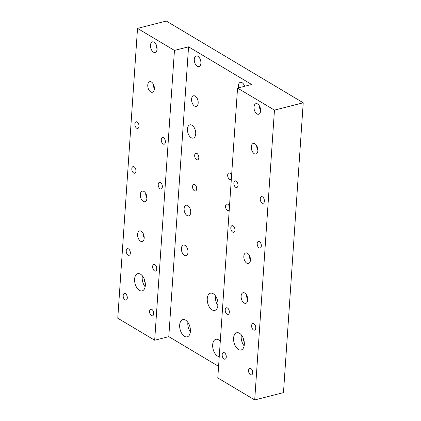 <?xml version="1.0" encoding="UTF-8"?>
<svg xmlns="http://www.w3.org/2000/svg" width="421" height="421" viewBox="0 0 421 421"><rect width="100%" height="100%" fill="white"/><g stroke="black" fill="none" stroke-linecap="round" stroke-linejoin="round"><path stroke-width="0.63" d="M187.461 129.015A6.831 3.91 75.7 0 1 189.892 124.858A6.831 3.91 75.7 0 1 195.37 130.51A6.831 3.91 75.7 0 1 193.271 138.099A6.831 3.91 75.7 0 1 187.461 129.015M217.931 305.588A8.878 5.078 75.7 0 1 215.463 295.916M217.989 304.993A8.878 5.078 75.7 0 1 214.821 310.393A8.878 5.078 75.7 0 1 207.7 303.046A8.878 5.078 75.7 0 1 210.432 293.184A8.878 5.078 75.7 0 1 217.989 304.993M237.549 88.089L217.789 377.916L254.705 399.95L274.46 110.123L237.549 88.089L251.663 84.489L188.555 46.826L174.441 50.425L137.525 28.391L117.769 318.213L154.681 340.247L174.441 50.425M244.317 344.557A8.878 5.078 75.7 0 1 241.149 349.962A8.878 5.078 75.7 0 1 234.029 342.615A8.878 5.078 75.7 0 1 236.76 332.753A8.878 5.078 75.7 0 1 244.317 344.557M247.474 253.242A5.462 3.126 75.7 0 1 250.411 258.836A5.462 3.126 75.7 0 1 248.485 263.514A5.462 3.126 75.7 0 1 244.106 258.989A5.462 3.126 75.7 0 1 245.785 252.921A5.462 3.126 75.7 0 1 247.474 253.242M244.759 293.048A5.462 3.126 75.7 0 1 247.695 298.642A5.462 3.126 75.7 0 1 245.769 303.315A5.462 3.126 75.7 0 1 241.391 298.794A5.462 3.126 75.7 0 1 243.07 292.727A5.462 3.126 75.7 0 1 244.759 293.048M257.647 103.976A5.462 3.126 75.7 0 1 260.583 109.571A5.462 3.126 75.7 0 1 258.662 114.249A5.462 3.126 75.7 0 1 254.279 109.723A5.462 3.126 75.7 0 1 255.957 103.655A5.462 3.126 75.7 0 1 257.647 103.976M254.937 143.782A5.462 3.126 75.7 0 1 257.873 149.376A5.462 3.126 75.7 0 1 255.947 154.049A5.462 3.126 75.7 0 1 251.569 149.529A5.462 3.126 75.7 0 1 253.247 143.461A5.462 3.126 75.7 0 1 254.937 143.782M226.287 357.103A3.415 1.952 -104.3 0 0 223.383 352.561A3.415 1.952 -104.3 0 0 222.335 356.35A3.415 1.952 -104.3 0 0 225.072 359.176A3.415 1.952 -104.3 0 0 226.287 357.103M229.345 312.319A3.415 1.952 -104.3 0 0 226.435 307.783A3.415 1.952 -104.3 0 0 225.388 311.572A3.415 1.952 -104.3 0 0 228.124 314.398A3.415 1.952 -104.3 0 0 229.345 312.319M255.742 328.075A3.415 1.952 -104.3 0 0 252.832 323.538A3.415 1.952 -104.3 0 0 251.784 327.327A3.415 1.952 -104.3 0 0 254.521 330.153A3.415 1.952 -104.3 0 0 255.742 328.075M252.689 372.859A3.415 1.952 -104.3 0 0 249.779 368.317A3.415 1.952 -104.3 0 0 248.732 372.106A3.415 1.952 -104.3 0 0 251.469 374.937A3.415 1.952 -104.3 0 0 252.689 372.859M261.336 245.98A3.415 1.952 -104.3 0 0 258.431 241.438A3.415 1.952 -104.3 0 0 257.384 245.232A3.415 1.952 -104.3 0 0 260.12 248.058A3.415 1.952 -104.3 0 0 261.336 245.98M234.939 230.224A3.415 1.952 -104.3 0 0 232.034 225.682A3.415 1.952 -104.3 0 0 230.982 229.477A3.415 1.952 -104.3 0 0 233.723 232.303A3.415 1.952 -104.3 0 0 234.939 230.224M264.388 201.201A3.415 1.952 -104.3 0 0 261.483 196.66A3.415 1.952 -104.3 0 0 260.436 200.454A3.415 1.952 -104.3 0 0 263.172 203.28A3.415 1.952 -104.3 0 0 264.388 201.201M237.991 185.445A3.415 1.952 -104.3 0 0 235.086 180.904A3.415 1.952 -104.3 0 0 234.039 184.698A3.415 1.952 -104.3 0 0 236.776 187.524A3.415 1.952 -104.3 0 0 237.991 185.445M250.448 259.878A5.462 3.126 75.7 0 1 249.248 255.173M247.732 299.684A5.462 3.126 75.7 0 1 246.532 294.979M260.625 110.612A5.462 3.126 75.7 0 1 259.425 105.908M257.91 150.418A5.462 3.126 75.7 0 1 256.71 145.713M145.324 285.47A8.878 5.078 75.7 0 1 142.156 290.874A8.878 5.078 75.7 0 1 135.041 283.528A8.878 5.078 75.7 0 1 137.767 273.666A8.878 5.078 75.7 0 1 145.324 285.47M143.945 191.45A5.462 3.126 75.7 0 1 146.882 197.044A5.462 3.126 75.7 0 1 144.956 201.717A5.462 3.126 75.7 0 1 140.577 197.196A5.462 3.126 75.7 0 1 142.256 191.129A5.462 3.126 75.7 0 1 143.945 191.45M141.23 231.25A5.462 3.126 75.7 0 1 144.166 236.849A5.462 3.126 75.7 0 1 142.245 241.522A5.462 3.126 75.7 0 1 137.862 237.002A5.462 3.126 75.7 0 1 139.54 230.934A5.462 3.126 75.7 0 1 141.23 231.25M151.407 81.984A5.462 3.126 75.7 0 1 154.344 87.584A5.462 3.126 75.7 0 1 152.418 92.257A5.462 3.126 75.7 0 1 148.039 87.736A5.462 3.126 75.7 0 1 149.718 81.669A5.462 3.126 75.7 0 1 151.407 81.984M154.123 42.184A5.462 3.126 75.7 0 1 157.059 47.778A5.462 3.126 75.7 0 1 155.133 52.451A5.462 3.126 75.7 0 1 150.755 47.931A5.462 3.126 75.7 0 1 152.434 41.863A5.462 3.126 75.7 0 1 154.123 42.184M135.951 171.136A3.415 1.952 -104.3 0 0 133.041 166.6A3.415 1.952 -104.3 0 0 131.994 170.389A3.415 1.952 -104.3 0 0 134.731 173.215A3.415 1.952 -104.3 0 0 135.951 171.136M139.004 126.358A3.415 1.952 -104.3 0 0 136.094 121.816A3.415 1.952 -104.3 0 0 135.046 125.611A3.415 1.952 -104.3 0 0 137.783 128.437A3.415 1.952 -104.3 0 0 139.004 126.358M165.4 142.114A3.415 1.952 -104.3 0 0 162.495 137.572A3.415 1.952 -104.3 0 0 161.443 141.367A3.415 1.952 -104.3 0 0 164.179 144.192A3.415 1.952 -104.3 0 0 165.4 142.114M162.348 186.892A3.415 1.952 -104.3 0 0 159.438 182.356A3.415 1.952 -104.3 0 0 158.391 186.145A3.415 1.952 -104.3 0 0 161.127 188.971A3.415 1.952 -104.3 0 0 162.348 186.892M127.3 298.015A3.415 1.952 -104.3 0 0 124.395 293.474A3.415 1.952 -104.3 0 0 123.342 297.268A3.415 1.952 -104.3 0 0 126.084 300.094A3.415 1.952 -104.3 0 0 127.3 298.015M153.697 313.771A3.415 1.952 -104.3 0 0 150.792 309.23A3.415 1.952 -104.3 0 0 149.739 313.024A3.415 1.952 -104.3 0 0 152.481 315.85A3.415 1.952 -104.3 0 0 153.697 313.771M130.352 253.237A3.415 1.952 -104.3 0 0 127.447 248.695A3.415 1.952 -104.3 0 0 126.395 252.484A3.415 1.952 -104.3 0 0 129.136 255.31A3.415 1.952 -104.3 0 0 130.352 253.237M156.749 268.993A3.415 1.952 -104.3 0 0 153.844 264.451A3.415 1.952 -104.3 0 0 152.797 268.24A3.415 1.952 -104.3 0 0 155.533 271.071A3.415 1.952 -104.3 0 0 156.749 268.993M146.918 198.086A5.462 3.126 75.7 0 1 145.719 193.381M144.208 237.886A5.462 3.126 75.7 0 1 143.008 233.181M154.381 88.621A5.462 3.126 75.7 0 1 153.181 83.916M157.096 48.82A5.462 3.126 75.7 0 1 155.896 44.116M254.705 399.95L283.475 392.609L303.231 102.787L274.46 110.123M231.35 178.988A3.415 1.952 75.7 0 1 230.582 179.567A3.415 1.952 75.7 0 1 227.845 176.741A3.415 1.952 75.7 0 1 228.892 172.952A3.415 1.952 75.7 0 1 231.582 175.594M229.229 210.084A3.415 1.952 75.7 0 1 228.461 210.663A3.415 1.952 75.7 0 1 225.724 207.837A3.415 1.952 75.7 0 1 226.772 204.048A3.415 1.952 75.7 0 1 229.461 206.69M198.801 157.796A3.415 1.952 75.7 0 1 197.586 159.875A3.415 1.952 75.7 0 1 194.849 157.049A3.415 1.952 75.7 0 1 195.897 153.255A3.415 1.952 75.7 0 1 198.801 157.796M196.681 188.892A3.415 1.952 75.7 0 1 195.465 190.971A3.415 1.952 75.7 0 1 192.729 188.145A3.415 1.952 75.7 0 1 193.776 184.351A3.415 1.952 75.7 0 1 196.681 188.892M137.525 28.391L166.295 21.05L303.231 102.787M218.578 366.359L168.795 336.647L188.555 46.826M219.241 356.603A8.878 5.078 75.7 0 1 212.921 348.335A8.878 5.078 75.7 0 1 215.841 339.31A8.878 5.078 75.7 0 1 220.283 341.294M190.403 331.422A8.878 5.078 75.7 0 1 187.234 336.826A8.878 5.078 75.7 0 1 180.114 329.475A8.878 5.078 75.7 0 1 182.846 319.613A8.878 5.078 75.7 0 1 190.403 331.422M185.045 245.38A5.462 3.126 75.7 0 1 187.982 250.974A5.462 3.126 75.7 0 1 186.056 255.647A5.462 3.126 75.7 0 1 181.672 251.126A5.462 3.126 75.7 0 1 183.351 245.059A5.462 3.126 75.7 0 1 185.045 245.38M187.755 205.574A5.462 3.126 75.7 0 1 190.692 211.168A5.462 3.126 75.7 0 1 188.766 215.841A5.462 3.126 75.7 0 1 184.387 211.321A5.462 3.126 75.7 0 1 186.066 205.253A5.462 3.126 75.7 0 1 187.755 205.574M195.218 96.114A5.462 3.126 75.7 0 1 198.154 101.708A5.462 3.126 75.7 0 1 196.228 106.381A5.462 3.126 75.7 0 1 191.85 101.861A5.462 3.126 75.7 0 1 193.528 95.793A5.462 3.126 75.7 0 1 195.218 96.114M197.933 56.309A5.462 3.126 75.7 0 1 200.87 61.903A5.462 3.126 75.7 0 1 198.944 66.576A5.462 3.126 75.7 0 1 194.565 62.055A5.462 3.126 75.7 0 1 196.244 55.988A5.462 3.126 75.7 0 1 197.933 56.309M238.57 87.831A5.462 3.126 75.7 0 1 240.375 82.332A5.462 3.126 75.7 0 1 242.064 82.653A5.462 3.126 75.7 0 1 244.596 86.294M144.25 279.065A5.462 3.126 -104.3 0 0 145.261 283.033M243.238 338.152A5.462 3.126 -104.3 0 0 244.248 342.12M145.161 286.775A8.878 5.078 75.7 0 1 142.366 275.834M244.148 345.857A8.878 5.078 75.7 0 1 241.359 334.916M190.345 332.016A8.878 5.078 75.7 0 1 187.877 322.344M168.795 336.647L154.681 340.247"/></g></svg>
